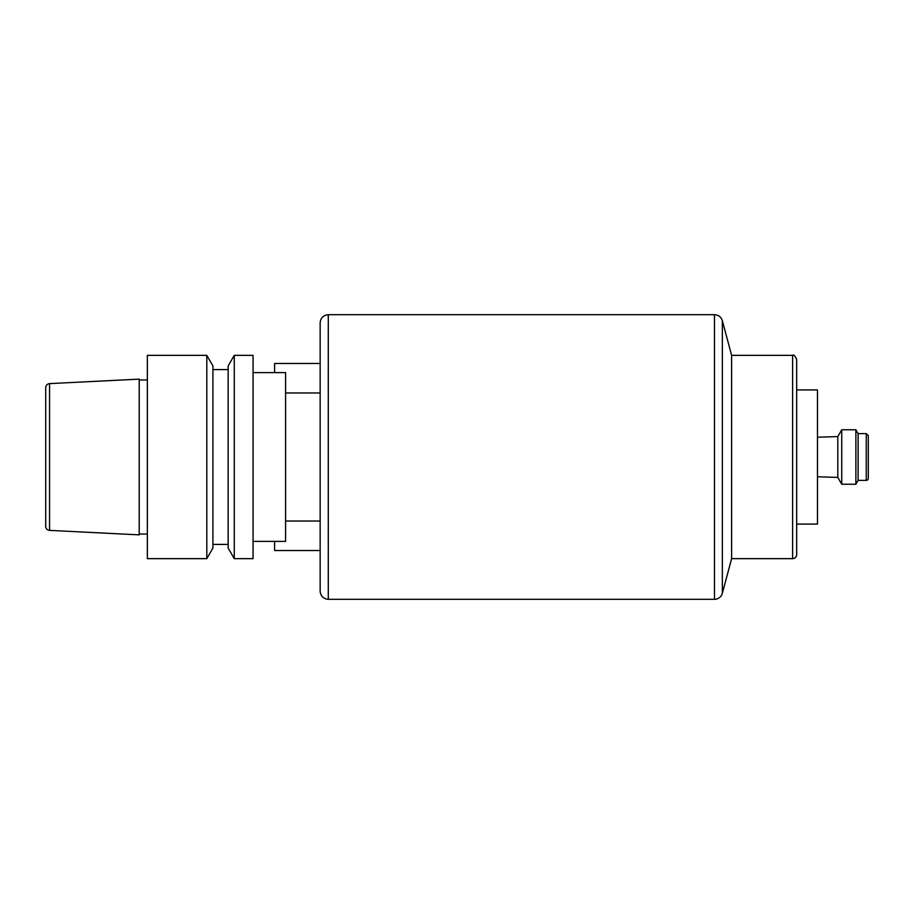 <?xml version="1.0" encoding="UTF-8"?>
<svg xmlns="http://www.w3.org/2000/svg" width="914" height="914" viewBox="0 0 914 914"><rect width="100%" height="100%" fill="white"/><g stroke="black" fill="none" stroke-linecap="round" stroke-linejoin="round"><path stroke-width="1.37" d="M253.064 372.626L285.591 372.626L285.591 541.374L253.064 541.374M320.151 363.486L274.611 363.486L274.611 372.626M320.151 550.514L274.611 550.514L274.611 541.374M796.677 389.912L817.47 389.912L817.47 524.088L796.677 524.088M817.47 437.223L837.807 436.584L837.807 477.416L841.748 484.237L855.881 484.237L855.881 429.763L841.748 429.763L841.748 484.237M855.881 429.763L858.109 433.624L858.109 480.376L855.881 484.237M868.3 457L868.3 478.342A2.034 2.034 0 0 1 866.266 480.376L866.266 433.624L868.3 435.658L868.3 457M49.562 383.617C47.197 383.949 45.917 385.308 45.7 387.685L45.7 526.315A4.067 4.067 0 0 0 49.562 530.383L139.214 534.861L139.214 379.139L49.562 383.617L49.562 530.383M147.348 457L147.348 558.648L206.804 558.648L206.804 355.352L147.348 355.352L147.348 457M206.804 355.352L212.916 365.931L212.916 548.069L206.804 558.648M234.27 355.352L228.157 365.931L228.157 548.069L234.27 558.648L253.064 558.648L253.064 355.352L234.27 355.352L234.27 558.648M328.286 599.31L328.286 314.69C323.339 315.17 320.631 317.889 320.151 322.825L320.151 591.175C320.631 596.111 323.339 598.83 328.286 599.31L714.485 599.31A8.135 8.135 0 0 0 722.346 593.277L722.346 320.723C721.077 316.941 718.461 314.93 714.485 314.69L714.485 599.31M722.346 320.723L731.623 355.352L731.623 558.648L722.346 593.277M796.677 457L796.677 554.581A4.067 4.067 0 0 1 792.609 558.648L792.609 355.352C793.626 354.335 794.986 355.695 796.677 359.419L796.677 457M328.286 314.69L714.485 314.69M817.47 476.777L837.807 477.416M837.807 436.584L841.748 429.763M858.109 480.376L866.266 480.376M858.109 433.624L866.266 433.624M139.214 534.05L147.348 534.05M139.214 379.95L147.348 379.95M212.916 544.413L228.157 544.413M212.916 369.587L228.157 369.587M285.591 521.037L320.151 521.037M285.591 392.963L320.151 392.963M731.623 558.648L792.609 558.648M731.623 355.352L792.609 355.352"/></g></svg>

